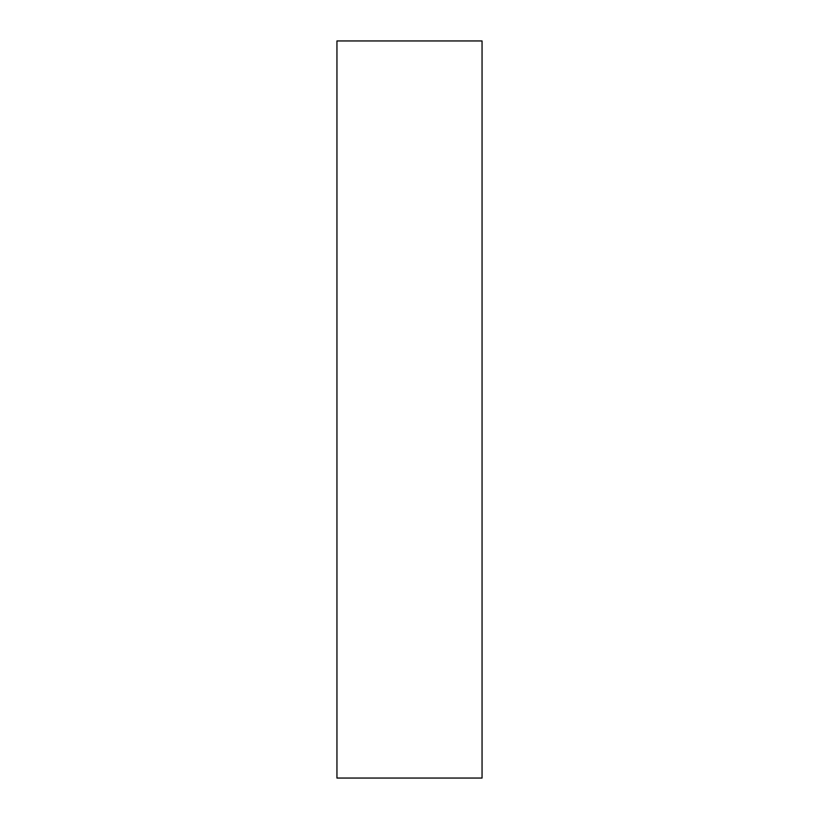 <?xml version="1.0" encoding="UTF-8"?>
<svg xmlns="http://www.w3.org/2000/svg" width="819" height="819" viewBox="0 0 819 819"><rect width="100%" height="100%" fill="white"/><g stroke="black" fill="none" stroke-linecap="round" stroke-linejoin="round"><path stroke-width="1.23" d="M482.053 778.05L482.053 40.95L336.947 40.95L336.947 778.05L482.053 778.05"/></g></svg>
